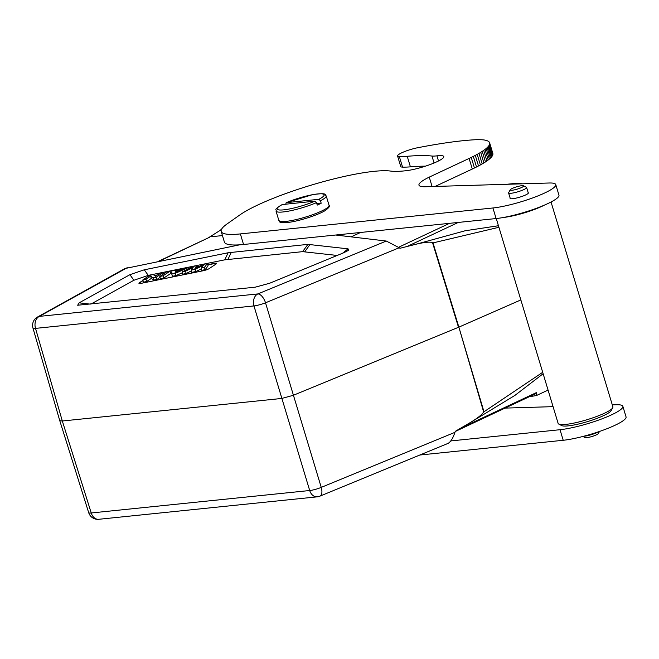 <?xml version="1.0" encoding="UTF-8"?>
<svg xmlns="http://www.w3.org/2000/svg" width="659" height="659" viewBox="0 0 659 659"><rect width="100%" height="100%" fill="white"/><g stroke="black" fill="none" stroke-linecap="round" stroke-linejoin="round"><path stroke-width="0.99" d="M498.921 227.281L432.996 242.907L432.502 242.586C429.849 241.738 424.635 242.224 416.867 244.019L399.98 248.286L399.206 247.751L265.511 302.794A9.531 1.499 163.3 0 1 253.962 305.933L35.512 328.388A9.531 1.606 163.9 0 1 32.95 328.025L59.755 420.648M125.251 268.37L37.481 317.037A9.531 7.414 61 0 1 39.392 316.378A9.531 7.084 84.1 0 0 35.512 328.388L62.317 421.002L91.239 512.974A9.531 1.606 -17.5 0 1 88.693 512.669L59.771 420.697L62.317 421.002L281.706 398.456L293.263 395.318L458.499 327.284L432.502 242.586M432.996 242.907L458.87 327.128L483.648 411.999C482.009 414.618 477.693 418.053 470.699 422.312L514.951 395.375L543.131 373.735M498.451 225.74L465.246 230.741L416.867 244.019M88.685 512.644A9.531 9.531 0 0 0 98.768 519.292A9.531 7.084 84.1 0 1 91.239 512.974L309.697 490.518A9.531 1.713 -16.9 0 0 321.246 487.38L454.932 432.337L455.254 431.357L470.699 422.312M529.235 396.751L536.459 395.548L536.426 393.374M208.162 237.924L221.383 229.604M339.014 235.411L341.016 234.472M335.711 235.024L386.289 241.046L399.206 247.751M124.897 268.559L239.687 244.818M228.129 252.759L144.288 269.795L129.922 274.679L79.154 302.835L77.655 305.232L255.198 287.184L269.638 283.255L343.874 252.694L348.759 250.214L348.084 248.847L307.91 244.374L228.129 252.759L224.76 259.835L148.25 275.38L144.288 269.795M337.169 255.453L302.605 251.647L224.76 259.835M129.922 274.679L133.884 280.264L90.983 304.054M133.884 280.264L148.25 275.38M143.003 280.355L139.395 282.769A4.77 0.807 -16.8 0 0 138.934 283.312A4.77 0.807 -16.8 0 0 141.496 283.279L203.112 270.758A4.77 0.807 -16.8 0 0 208.285 269.094A4.77 0.807 -16.8 0 0 209.216 268.584L216.226 263.897A4.77 0.807 -16.8 0 0 216.679 263.353A4.77 0.807 -16.8 0 0 214.117 263.394L207.725 264.696M199.446 266.376L197.173 266.837M171.884 271.978L170.434 272.274M164.14 273.551L163.646 273.65M157.608 274.877L154.494 275.511M139.016 283.411A4.77 0.807 163.2 0 1 139.461 282.999L143.061 280.586M154.758 275.693L157.097 275.215M170.508 272.497L171.875 272.216M197.255 267.06L198.598 266.788M207.799 264.918L214.191 263.616A4.77 0.807 163.2 0 1 216.663 263.485M163.094 275.791L159.783 276.467L160.359 278.749L163.811 278.049L170.821 273.361L170.03 271.154L163.094 275.791L163.811 278.049M171.785 274.02L171.941 270.767L175.541 270.033L175.442 270.791L182.378 269.383L188.886 267.323L175.352 273.304L171.785 274.02L172.386 276.302L176.044 275.561L182.378 272.76M182.181 271.912L193.227 266.434L196.786 265.717L194.924 268.567L203.697 264.308L207.338 263.575L204.438 267.389L201.053 268.081L203.334 265.33L195.237 269.259L191.242 270.075L193.169 267.356L185.508 271.236L182.181 271.912L182.724 274.202L186.2 273.501L191.44 270.849M191.242 270.075L191.827 272.356L195.937 271.524L201.275 268.93M201.053 268.081L201.646 270.363L205.18 269.646L208.104 265.783L207.338 263.575M142.888 279.894L149.824 275.256L153.185 274.572L155.549 276.253L160.186 273.156L163.251 272.529L156.315 277.167L153.061 277.826L150.705 276.096L145.952 279.276L142.888 279.894L143.456 282.184L146.669 281.533L151.348 278.403L153.671 280.108L157.031 279.424L160.022 277.423M163.251 272.529L163.72 273.831M156.315 277.167L157.031 279.424M153.061 277.826L153.671 280.108M150.705 276.096L151.348 278.403M145.952 279.276L146.669 281.533M159.783 276.467L166.719 271.821L170.03 271.154M175.541 270.033L175.78 270.725M188.886 267.323L189.29 268.394M175.352 273.304L176.044 275.561M180.269 270.33L175.376 271.327L175.121 272.645L180.269 270.33M175.376 271.327L175.731 272.373M204.438 267.389L205.18 269.646M195.237 269.259L195.937 271.524M185.508 271.236L186.2 273.501M196.786 265.717L197.362 267.389M454.932 432.337C453.087 438.004 450.83 441.678 448.161 443.35L319.87 496.169A9.531 4.712 67.6 0 0 321.246 487.38L265.511 302.794A9.531 4.712 67.6 0 0 257.842 293.93L386.289 241.046M542.703 372.302L483.648 411.999M483.863 411.389L458.87 327.128L520.849 299.927M209.422 237.331L159.247 261.162M222.445 235.584L211.251 236.729M360.506 232.479L351.165 236.861M555.768 184.594L558.956 195.163A38.156 6.433 163.2 0 1 536.986 208.087A38.156 6.433 163.2 0 1 496.112 218.549L243.55 244.481L240.362 233.912L492.924 207.98A38.156 6.433 -16.8 0 0 533.798 197.511A38.156 6.433 -16.8 0 0 555.768 184.594A38.156 6.433 -16.8 0 0 549.219 183.004L425.978 186.719A38.156 6.433 163.2 0 1 418.967 185.146A38.156 6.433 163.2 0 1 429.256 177.123L471.259 157.435A65.743 11.079 -16.8 0 0 473.319 156.414A69.813 11.763 -16.8 0 0 475.304 155.392A71.839 12.101 -16.8 0 0 477.198 154.371A70.447 11.87 -16.8 0 0 479.002 153.358A70.324 11.846 -16.8 0 0 480.691 152.353A70.628 11.903 -16.8 0 0 482.256 151.364A71.106 11.977 -16.8 0 0 483.698 150.392A71.081 11.977 -16.8 0 0 484.999 149.445A71.436 12.035 -16.8 0 0 486.161 148.522A71.6 12.06 -16.8 0 0 487.166 147.624A72.012 12.134 -16.8 0 0 488.006 146.768A72.259 12.175 -16.8 0 0 488.69 145.952A72.614 12.233 -16.8 0 0 489.2 145.169A72.803 12.266 -16.8 0 0 489.538 144.436A73.297 12.348 -16.8 0 0 489.703 143.744A73.973 12.463 -16.8 0 0 489.695 143.11A73.849 12.447 -16.8 0 0 489.629 142.805A73.849 12.447 -16.8 0 0 489.522 142.517A73.108 12.315 -16.8 0 0 489.167 141.982A74.854 12.612 -16.8 0 0 488.657 141.504A79.22 13.345 -16.8 0 0 487.989 141.084A74.212 12.505 -16.8 0 0 487.141 140.713A65.299 11.005 -16.8 0 0 486.103 140.4A78.462 13.221 -16.8 0 0 485.032 140.145A168.226 28.345 -16.8 0 0 483.986 139.939A67.02 11.294 -16.8 0 0 482.388 139.799A60.307 10.165 -16.8 0 0 479.612 139.716A154.412 26.014 -16.8 0 0 475.782 139.708L474.282 139.79A169.412 28.543 -16.8 0 0 472.75 139.881A171.332 28.864 -16.8 0 0 471.185 139.988A172.815 29.12 -16.8 0 0 469.587 140.112A173.515 29.235 -16.8 0 0 467.948 140.243A174.495 29.4 -16.8 0 0 466.284 140.392A175.599 29.589 163.2 0 0 464.579 140.548A176.76 29.779 -16.8 0 0 462.849 140.721A177.806 29.96 163.2 0 0 461.086 140.911A178.927 30.149 -16.8 0 0 459.29 141.108A179.998 30.33 -16.8 0 0 457.461 141.323A181.184 30.528 -16.8 0 0 455.608 141.545A182.386 30.734 -16.8 0 0 453.721 141.784A183.433 30.907 -16.8 0 0 451.802 142.031A184.273 31.047 -16.8 0 0 449.858 142.303A185.846 31.311 -16.8 0 0 447.889 142.575A188.054 31.681 -16.8 0 0 445.888 142.863A187.831 31.648 -16.8 0 0 443.861 143.168A185.599 31.27 -16.8 0 0 441.81 143.481A191.341 32.242 -16.8 0 0 439.734 143.81A204.685 34.49 -16.8 0 0 437.65 144.14A189.874 31.994 -16.8 0 0 435.508 144.494A164.445 27.703 -16.8 0 0 433.284 144.873A203.96 34.367 -16.8 0 0 431.184 145.235A526.912 88.776 -16.8 0 0 429.273 145.565A170.071 28.658 -16.8 0 0 426.768 146.018A153.885 25.932 -16.8 0 0 422.864 146.751A413.695 69.706 -16.8 0 0 417.715 147.723A14.3 2.414 -16.8 0 0 403.909 151.858A14.3 2.414 -16.8 0 0 397.558 155.961A14.3 2.414 -16.8 0 0 399.354 156.562A71.501 12.043 -16.8 0 0 407.221 156.282A166.842 28.115 163.2 0 1 431.966 156.026A23.831 4.02 -16.8 0 0 436.209 155.928A23.831 4.02 -16.8 0 0 436.95 155.845A23.123 3.896 163.2 0 1 443.795 156.578A23.123 3.896 163.2 0 1 430.846 164.272A23.123 3.896 163.2 0 1 406.282 170.689A71.501 12.043 163.2 0 1 404.362 170.895A71.501 12.043 163.2 0 1 390.696 171.085A85.802 14.457 -16.8 0 0 315.686 183.82A85.802 14.457 -16.8 0 0 239.761 214.999L227.017 223.978A71.501 12.043 -16.8 0 0 221.193 231.424A71.501 12.043 -16.8 0 0 240.164 233.937A71.501 12.043 163.2 0 0 240.362 233.912M469.109 158.457L472.305 169.025L435.121 186.439M472.305 169.025L474.447 168.004A65.743 11.079 163.2 0 0 476.506 166.982A69.813 11.763 163.2 0 0 478.492 165.961A71.839 12.101 163.2 0 0 480.395 164.939A70.447 11.87 163.2 0 0 482.19 163.926A70.324 11.846 163.2 0 0 483.879 162.921A70.628 11.903 163.2 0 0 485.452 161.933A71.106 11.977 163.2 0 0 486.894 160.961A71.081 11.977 163.2 0 0 488.195 160.013A71.436 12.035 163.2 0 0 489.349 159.091A71.6 12.06 163.2 0 0 490.354 158.201A72.012 12.134 163.2 0 0 491.202 157.344A72.259 12.175 163.2 0 0 491.878 156.521A72.614 12.233 163.2 0 0 492.388 155.738A72.803 12.266 163.2 0 0 492.726 155.005A73.297 12.348 163.2 0 0 492.899 154.313A73.973 12.463 163.2 0 0 492.891 153.679A73.849 12.447 163.2 0 0 492.825 153.382L489.629 142.805M425.442 166.159A166.842 28.115 -16.8 0 0 410.417 166.851A71.501 12.043 163.2 0 1 402.55 167.131A14.3 2.414 163.2 0 1 400.754 166.538L397.558 155.961M243.55 244.481A71.501 12.043 -16.8 0 1 243.36 244.505A71.501 12.043 163.2 0 1 224.381 242.001L221.193 231.424M432.09 186.53L429.256 177.123M528.172 192.642A9.547 1.606 163.2 0 1 528.378 192.856A9.547 1.606 163.2 0 1 522.867 196.102A9.547 1.606 163.2 0 1 512.628 198.713A9.547 1.606 163.2 0 1 510.091 198.384A9.547 1.606 163.2 0 1 510.148 198.079M471.259 157.435L474.447 168.004M510.239 189.784L508.649 192.642A9.415 1.59 -16.8 0 0 508.591 192.947A9.415 1.59 -16.8 0 0 510.511 193.318A9.415 1.59 -16.8 0 0 520.775 190.846A9.415 1.59 -16.8 0 0 526.623 187.502A9.415 1.59 -16.8 0 0 526.409 187.28L523.501 185.78A7.035 1.186 -16.8 0 0 522.225 185.657A7.035 1.186 -16.8 0 0 515.116 187.313A7.035 1.186 -16.8 0 0 510.239 189.784A7.035 1.186 -16.8 0 0 511.631 190.286A7.035 1.186 -16.8 0 0 519.827 188.243A7.035 1.186 -16.8 0 0 523.501 185.78M316.822 203.689L321.188 203.236A26.22 4.415 163.2 0 1 317.251 205.089L316.501 202.618L314.903 201.152L282.167 204.57C272.381 210.658 277.184 209.2 276.014 211.053L278.864 220.493A26.22 4.415 -16.8 0 0 285.891 221.408A26.22 4.415 -16.8 0 0 313.972 214.216A26.22 4.415 -16.8 0 0 329.063 205.344C330.266 205.962 329.03 207.667 325.357 210.452C318.083 215.139 297.654 221.581 287.209 222.528C276.368 222.783 280.767 221.449 278.864 220.493M321.188 203.236L320.447 200.764L318.849 199.306L286.368 202.642A24.548 4.135 163.2 0 1 317.564 193.952A24.548 4.135 163.2 0 1 318.849 199.306M285.726 204.331L286.154 202.7L312.506 194.669C328.89 192.354 324.335 195.048 326.213 195.896A26.22 4.415 163.2 0 1 320.447 200.764M503.633 217.445A28.601 4.819 -16.8 0 0 544.309 205.163M551.039 202L612.895 406.867A28.601 4.819 163.2 0 1 612.73 407.781A28.601 4.819 163.2 0 1 592.894 417.822A28.601 4.819 163.2 0 1 563.956 424.553A28.601 4.819 163.2 0 1 558.774 424.075A28.601 4.819 163.2 0 1 558.132 423.407L496.276 218.533M558.774 424.075L561.682 425.574A26.22 4.415 -16.8 0 0 566.427 426.019A26.22 4.415 -16.8 0 0 592.952 419.849A26.22 4.415 -16.8 0 0 611.14 410.639L612.73 407.781M450.772 440.937L560.018 429.709A38.156 6.433 -16.8 0 0 600.893 419.248A38.156 6.433 -16.8 0 0 622.862 406.323A38.156 6.433 -16.8 0 0 616.305 404.741L612.285 404.857M553.074 406.652L505.074 408.102M622.862 406.323L626.05 416.892A38.156 6.433 163.2 0 1 604.081 429.816A38.156 6.433 163.2 0 1 563.214 440.278L419.824 455.023M598.611 431.76A9.415 1.59 163.2 0 1 583.849 436.233A9.415 1.59 163.2 0 1 583.75 436.233M599.484 431.464L598.314 433.573A7.035 1.186 163.2 0 1 593.438 436.036A7.035 1.186 163.2 0 1 586.321 437.691A7.035 1.186 163.2 0 1 585.052 437.576L582.894 436.456M522.002 183.828A35.751 23.164 -115.2 0 0 515.816 183.391L507.232 184.273M514.399 184.05L515.816 183.391A0.956 0.708 -95.9 0 1 516.178 183.35M458.302 222.429L408.028 246.054M462.717 427.205L536.558 392.525M398.53 247.298L449.562 223.327M127.22 267.669L39.392 316.378L257.842 293.93A9.531 7.084 -95.9 0 0 253.962 305.933L309.697 490.518A9.531 7.084 -95.9 0 0 317.218 496.837L98.768 519.292M227.973 259.317L231.334 252.249M307.91 244.374L302.605 251.647M304.829 251.606L310.125 244.332M348.084 248.847L342.622 253.204M90.242 304.137L79.154 302.835M492.924 207.98L496.112 218.549M436.95 155.845L438.499 160.977M434.067 162.995L431.966 156.026M407.221 156.282L410.417 166.851M399.354 156.562L402.55 167.131M489.695 143.11L492.891 153.679M489.703 143.744L492.899 154.313M489.538 144.436L492.726 155.005M489.2 145.169L492.388 155.738M488.69 145.952L491.878 156.521M488.006 146.768L491.202 157.344M487.166 147.624L490.354 158.201M486.161 148.522L489.349 159.091M484.999 149.445L488.195 160.013M483.698 150.392L486.894 160.961M482.256 151.364L485.452 161.933M480.691 152.353L483.879 162.921M479.002 153.358L482.19 163.926M477.198 154.371L480.395 164.939M475.304 155.392L478.492 165.961M473.319 156.414L476.506 166.982M316.501 202.618A26.22 4.415 163.2 0 1 283.041 211.959A26.22 4.415 163.2 0 1 276.014 211.053M314.903 201.152A24.548 4.135 163.2 0 1 283.716 209.85A24.548 4.135 163.2 0 1 282.431 204.496M560.018 429.709L563.214 440.278M548.066 390.079L536.739 395.4M221.408 229.53L220.485 229.966M317.218 496.837A9.531 9.531 0 0 0 319.87 496.169M37.481 317.037A9.531 9.531 0 0 0 32.958 328.05M536.525 393.324L455.196 431.53M506.804 184.281L515.989 183.342L522.439 183.812M209.636 237.232L158.267 261.359M510.305 198.598L508.591 192.947M528.329 193.161L526.623 187.502M326.213 195.896L329.063 205.344"/></g></svg>

